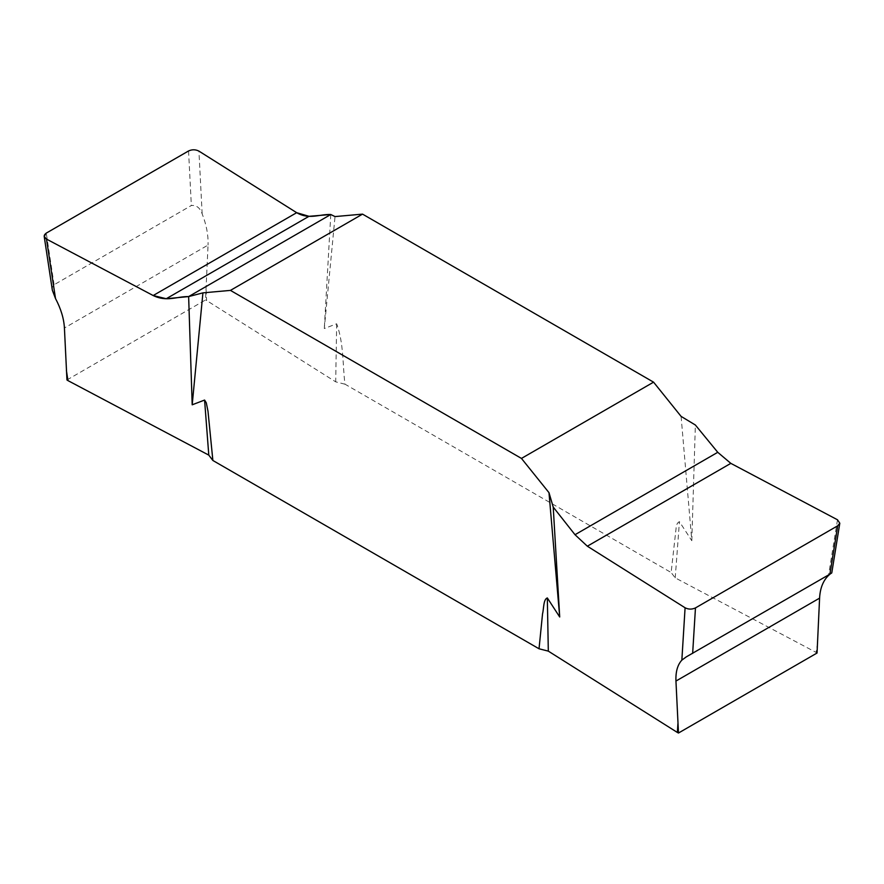 <?xml version="1.0" encoding="UTF-8"?>
<svg xmlns="http://www.w3.org/2000/svg" width="884" height="884" viewBox="0 0 884 884"><rect width="100%" height="100%" fill="white"/><g stroke="black" fill="none" stroke-linecap="round" stroke-linejoin="round"><path stroke-width="0.66" stroke-dasharray="4.42 3.31" d="M66.952 379.954L205.519 299.963L208.049 245.067L64.421 327.997M681.089 416.386L691.807 540.721L679.431 521.671C677.343 522.543 676.205 524.963 676.017 528.93L671.133 572.512L344.97 384.164C342.539 364.551 343.865 343.544 336.671 323.787L324.295 328.539L335.025 216.58M691.807 540.721L695.365 425.005M330.782 214.514L324.295 328.539M52.355 290.261L52.421 287.112L54.101 284.747L191.353 205.508C196.447 205.033 200.049 207.817 202.16 213.862C206.447 224.779 208.414 235.177 208.049 245.067M831.767 572.92L830.098 574.059M212.823 459.857L212.867 460.465M205.519 299.963L206.635 300.527L206.071 289.775M344.97 384.197L335.699 381.844L206.635 300.527M817.612 642.845L816.065 652.381L675.21 577.871L671.133 572.512M816.065 652.381L817.048 653.022M336.671 323.787L335.699 381.844M54.101 284.747L46.277 233.111M202.16 213.862L198.922 151.109M188.546 150.976L191.353 205.508M675.21 577.871L679.431 521.671M837.502 519.792L828.496 575.473M831.535 573.009L686.327 656.845M212.414 454.354L212.856 460.144"/><path stroke-width="1.33" d="M819.59 598.136L817.048 653.022L678.481 733.024L675.951 681.056L819.59 598.136C820.098 588.335 823.07 580.777 828.496 575.473L830.098 574.059M55.504 298.527C60.93 308.792 63.902 318.616 64.421 327.997L66.952 379.954L67.935 380.595L208.79 455.116L212.867 460.476L539.03 648.779L542.544 613.805C543.892 608.612 543.284 599.341 547.329 597.938L559.705 616.988L548.986 492.653L521.461 458.42L653.563 382.153L362.539 214.127L335.025 216.58L330.782 214.514L188.635 296.582C176.91 296.328 166.965 302.229 153.175 295.532L46.498 239.1C43.548 237.144 43.471 235.144 46.277 233.111L188.546 150.976C192.06 149.352 195.519 149.396 198.922 151.109L296.67 212.69C309.356 220.028 319.489 214.005 330.782 214.514L308.991 216.315L296.67 212.69L198.922 151.109C195.519 149.396 192.06 149.352 188.546 150.976L46.277 233.111L44.2 236.404L46.498 239.1L55.504 298.527L52.355 290.261L44.2 236.404M675.951 681.056C675.586 671.763 677.553 664.79 681.851 660.138L686.327 656.845L829.899 574.169L837.723 525.781L839.8 523.229L837.502 519.792L730.825 463.36L717.753 452.31L695.365 425.005L681.089 416.386L653.563 382.153M208.79 455.116L204.58 400.054L192.193 404.806L202.922 292.858L230.437 290.394L521.461 458.42M204.58 400.054L206.27 402.761L207.994 411.248L212.867 460.431M362.539 214.127L230.437 290.394M681.851 660.138L685.089 607.783L587.341 546.202L575.009 534.721L553.218 507.073L559.705 616.988M553.218 507.073L548.986 492.653M192.193 404.806L188.635 296.582L166.258 298.726L153.175 295.532L46.498 239.1M202.922 292.858L188.635 296.582M829.899 574.169L831.767 572.92L839.8 523.229M539.041 648.779L548.312 651.132L677.376 732.449L677.929 723.488M678.481 733.024L677.376 732.449M685.089 607.783C688.481 609.496 691.94 609.54 695.465 607.916L692.647 653.409M837.723 525.781L695.465 607.916M66.399 370.418L67.935 380.595M547.329 597.938L548.312 651.132M153.175 295.532L296.67 212.69M166.258 298.726L308.991 216.315M730.825 463.36L587.341 546.202M717.753 452.31L575.009 534.721"/></g></svg>
